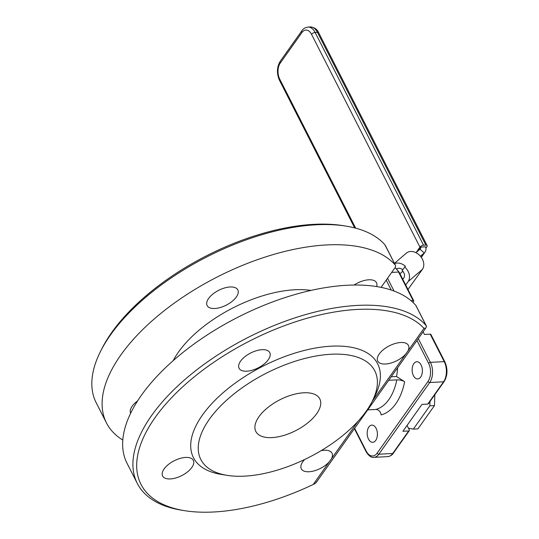 <?xml version="1.0" encoding="UTF-8"?>
<svg xmlns="http://www.w3.org/2000/svg" width="539" height="539" viewBox="0 0 539 539"><rect width="100%" height="100%" fill="white"/><g stroke="black" fill="none" stroke-linecap="round" stroke-linejoin="round"><path stroke-width="0.81" d="M430.87 334.396A1.435 0.694 153 0 0 430.223 334.153L444.224 361.629A1.435 0.694 -27 0 1 444.87 361.878L430.87 334.396M407.046 425.439L409.263 429.785A1.435 0.923 -144.6 0 1 409.283 430.681A1.435 0.923 -144.6 0 1 408.683 430.964L402.909 431.267L421.99 404.378L427.757 404.082A1.435 0.923 35.4 0 0 428.357 403.792L444.17 381.504C447.66 375.501 447.896 368.959 444.87 361.878M423.115 331.815L424.456 334.449L430.223 334.153M411.008 300.661L413.11 300.553A1.435 0.694 -27 0 1 413.75 300.802A1.435 0.694 -27 0 1 413.622 301.395L412.928 302.379M368.481 439.09A8.611 5.114 -93 0 0 372.739 442.31A8.611 5.114 -93 0 0 377.401 433.444A8.611 5.114 -93 0 0 371.849 425.109A8.611 5.114 -93 0 0 367.531 430.102A8.611 5.114 -93 0 0 368.481 439.09M413.447 375.71A8.611 5.114 -93 0 0 417.712 378.937A8.611 5.114 -93 0 0 422.374 370.071A8.611 5.114 -93 0 0 416.822 361.73A8.611 5.114 -93 0 0 412.497 366.722A8.611 5.114 -93 0 0 413.447 375.71M381.41 287.435A8.611 5.114 -93 0 0 381.289 287.065M391.206 376.788L396.536 376.512A38.761 23.015 -93 0 0 397.6 367.78M396.536 376.512L404.654 381.733A5.74 1.812 11.2 0 0 396.792 379.88L388.713 380.298M367.726 409.876L375.804 409.458A5.74 4.588 -104.5 0 1 381.127 414.895A53.118 31.538 -93 0 0 404.654 381.733M381.073 287.361L394.993 267.748A5.74 2.776 -27 0 0 395.491 265.383L385.21 245.191M385.27 245.508L395.309 265.107A5.74 2.776 -27 0 1 395.491 265.383M354.089 285.03A17.228 8.328 -27 0 1 376.498 282.726A17.228 8.328 -27 0 1 376.667 286.566M426.322 325.879L416.034 305.694A5.74 2.776 153 0 0 415.845 305.418A165.096 79.785 153 0 0 229.169 321.844A165.096 79.785 153 0 0 127.029 463.27L137.304 483.429A165.096 79.785 -27 0 1 239.437 342.002A165.096 79.785 -27 0 1 426.12 325.576L426.538 326.499L425.783 328.062L423.991 328.359A162.219 78.398 153 0 0 201.343 371.263A162.219 78.398 153 0 0 184.668 510.689A162.219 78.398 153 0 0 313.213 484.473C315.436 483.409 316.474 482.526 316.332 481.819M415.845 305.418L426.538 326.499M184.668 510.689L181.737 510.217A165.096 79.785 -27 0 1 137.304 483.429M395.309 265.107A165.096 79.785 153 0 0 208.627 281.533A165.096 79.785 153 0 0 106.486 422.96A165.096 79.785 153 0 0 122.798 440.04M130.654 413.245A17.228 8.328 -27 0 1 137.62 400.881M214.839 308.483A17.228 8.328 -27 0 1 207.124 305.552A17.228 8.328 -27 0 1 218.693 290.312A17.228 8.328 -27 0 1 237.82 289.908A17.228 8.328 -27 0 1 232.093 301.389A17.228 8.328 -27 0 1 214.839 308.483M173.235 360.611A93.314 45.094 -27 0 1 294.927 289.753A93.314 45.094 -27 0 1 311.01 290.413M407.828 351.132L405.827 353.961A17.228 8.328 -27 0 1 385.473 364.014A17.228 8.328 -27 0 1 377.751 361.076A17.228 8.328 -27 0 1 389.32 345.836A17.228 8.328 -27 0 1 408.454 345.438A17.228 8.328 -27 0 1 407.828 351.132L423.991 328.359M321.163 450.644A17.228 8.328 -27 0 1 332.004 453.178A17.228 8.328 -27 0 1 331.384 458.871L329.376 461.701A17.228 8.328 -27 0 1 309.022 471.753A17.228 8.328 -27 0 1 301.308 468.822A17.228 8.328 -27 0 1 304.676 459.491M227.121 475.358L221.266 474.414A103.36 49.952 -27 0 1 207.845 408.104A103.36 49.952 -27 0 1 329.093 346.321A103.36 49.952 -27 0 1 374.854 396.158L372.173 401.447A97.62 47.176 153 0 0 328.958 354.379A97.62 47.176 153 0 0 214.441 412.726A97.62 47.176 153 0 0 227.121 475.358A97.62 47.176 153 0 0 244.578 476.146A97.62 47.176 153 0 0 372.173 401.447M246.795 371.196A17.228 8.328 -27 0 1 239.073 368.258A17.228 8.328 -27 0 1 250.648 353.025A17.228 8.328 -27 0 1 269.776 352.621A17.228 8.328 -27 0 1 264.043 364.094A17.228 8.328 -27 0 1 246.795 371.196M170.344 478.935A17.228 8.328 -27 0 1 162.63 476.004A17.228 8.328 -27 0 1 174.198 460.764A17.228 8.328 -27 0 1 193.326 460.36A17.228 8.328 -27 0 1 187.599 471.841A17.228 8.328 -27 0 1 170.344 478.935M106.486 422.96L96.218 402.801A165.096 79.785 -27 0 1 100.665 351.105A165.096 79.785 -27 0 1 345.977 226.111A165.096 79.785 -27 0 1 385.035 244.949M271.925 437.607A35.891 17.342 -27 0 1 255.843 431.49A35.891 17.342 -27 0 1 279.95 399.743A35.891 17.342 -27 0 1 319.802 398.907A35.891 17.342 -27 0 1 307.863 422.819A35.891 17.342 -27 0 1 271.925 437.607M345.977 226.111L343.047 225.646A162.219 78.398 153 0 0 102.006 348.457L100.665 351.105M425.925 248.108L426.881 246.761A2.87 1.388 -27 0 0 427.131 245.582L318.724 32.812A2.87 1.388 153 0 0 317.437 32.327L425.844 245.09A2.87 1.388 -27 0 1 427.131 245.582M311.549 34.355L419.955 247.125A2.87 1.388 -27 0 1 423.539 245.211L315.126 32.441A14.358 8.523 -93 0 0 308.025 27.071C305.108 27.543 303.053 28.783 301.86 30.784A2.87 1.846 -144.6 0 0 301.894 32.569A11.487 6.818 87 0 1 311.549 34.355A2.87 1.388 -27 0 1 315.126 32.441L317.437 32.327A14.358 8.523 87 0 0 310.329 26.95C314.473 27.361 317.269 29.315 318.724 32.812M419.955 247.125L416.182 252.447M425.844 245.09L423.539 245.211M420.44 256.227L424.254 252.959A11.487 7.391 35.4 0 0 425.049 252.09A11.487 7.391 35.4 0 0 425.655 246.828L420.831 247.078L418.318 250.615M421.222 257.224L424.254 252.959L419.969 249.2A5.74 3.692 35.4 0 0 420.366 248.762A5.74 3.692 35.4 0 0 420.831 247.078M399.972 273.765L402.869 271.285M419.969 249.2L415.926 252.663M397.358 268.577L396.879 268.988M413.325 429.118L429.866 405.813L434.474 405.571L417.941 428.876L413.325 429.118L408.461 428.215M434.474 405.571L434.832 394.669M430.001 401.474L429.866 405.813M394.602 263.632A11.487 8.678 49.4 0 1 405.409 266.259L402.101 270.504A5.74 4.339 -130.6 0 1 403.839 277.848L402.801 279.31M402.673 269.689A5.74 4.339 -130.6 0 0 396.792 268.9M394.454 263.335L406.359 253.135A11.487 8.678 49.4 0 1 418.918 254.684A11.487 8.678 49.4 0 1 422.401 269.372L407.976 289.463M405.705 285.016L408.124 281.607A11.487 8.678 -130.6 0 0 404.641 266.92L405.409 266.259M416.964 340.486L428.593 363.306A12.923 7.674 87 0 1 428.006 381.45L377.125 453.151A12.923 7.674 87 0 1 366.271 451.143A1.435 0.694 153 0 0 366.143 451.736C368.777 455.933 371.358 457.806 373.891 457.348A14.358 8.523 -93 0 0 378.85 454.215L429.731 382.508A14.358 8.523 -93 0 0 430.385 362.349L444.224 361.629A14.358 8.523 87 0 1 443.57 381.794A1.435 0.923 35.4 0 0 444.17 381.504M428.006 381.45A1.435 0.923 35.4 0 0 429.731 382.508L443.57 381.794L427.757 404.082M377.125 453.151A1.435 0.923 35.4 0 0 378.85 454.215L392.695 453.494A1.435 0.923 35.4 0 0 393.295 453.205C392.19 455.057 390.337 456.203 387.73 456.634A14.358 8.523 87 0 0 392.695 453.494L408.683 430.964M391.691 272.404L398.584 272.047L413.11 300.553M428.593 363.306A1.435 0.694 -27 0 1 430.385 362.349L418.291 338.613M394.049 291.04L387.534 278.259M395.006 267.728A14.358 8.523 87 0 1 398.584 272.047A1.435 0.694 -27 0 1 399.224 272.289L395.094 267.6M386.214 280.125L391.274 290.056M366.271 451.143L354.642 428.323M396.792 379.88A47.371 28.129 87 0 1 375.804 409.458M405.827 353.961L372.281 401.232M358.152 421.148L331.384 458.871M329.376 461.701L313.213 484.473M355.666 228.159L279.748 79.172A2.87 1.388 153 0 0 279.498 80.351L354.675 227.903M279.748 79.172A11.487 6.818 87 0 1 280.273 63.043A2.87 1.846 -144.6 0 1 280.24 61.257C276.783 67.159 276.534 73.52 279.498 80.351M280.273 63.043L301.894 32.569M397.256 268.624L396.859 268.968M422.401 269.372L408.124 281.607M399.224 272.289L413.75 300.802M409.283 430.681L393.295 453.205M373.891 457.348L387.73 456.634M366.143 451.736L354.392 428.673M316.225 482.459L425.783 328.062M280.24 61.257L301.86 30.784M308.025 27.071L310.329 26.95M421.316 257.352L425.049 252.09"/></g></svg>
